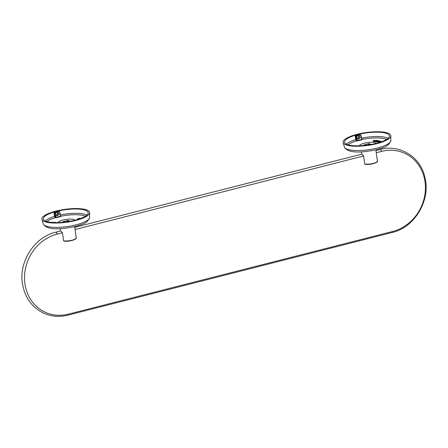 <?xml version="1.0" encoding="UTF-8"?>
<svg xmlns="http://www.w3.org/2000/svg" width="448" height="448" viewBox="0 0 448 448"><rect width="100%" height="100%" fill="white"/><g stroke="black" fill="none" stroke-linecap="round" stroke-linejoin="round"><path stroke-width="0.67" d="M58.212 222.572A8.467 2.279 172 0 1 58.447 222.135L58.201 222.432A8.764 2.363 -8 0 0 58.1 222.578M58.447 222.135A8.467 2.279 172 0 1 65.828 219.442A8.467 2.279 172 0 1 74.228 219.688A8.467 2.279 172 0 1 74.553 219.873A8.467 2.279 172 0 1 74.894 220.226M75.006 220.198A8.764 2.363 -8 0 0 74.866 220.091L74.553 219.873M60.603 216.182L60.586 216.602A178.73 161.554 -70.4 0 1 58.324 217.196A178.73 161.554 -70.4 0 1 56.05 217.762L55.244 217.689L55.91 217.448L55.39 212.873L59.5 211.826L60.586 216.21L59.662 211.837L58.699 211.131L59.158 211.68M53.502 222.27L52.438 222.359M86.184 210.588A22.635 6.098 -8 0 0 56.476 211.406A22.635 6.098 -8 0 0 43.35 218.943A22.635 6.098 -8 0 0 75.057 220.186A22.635 6.098 -8 0 0 88.183 212.643A22.635 6.098 -8 0 0 86.184 210.588M45.349 220.998A22.075 5.947 172 0 1 54.566 216.423L54.006 212.912L54.426 212.223L55.39 212.873L55.048 213.153L55.283 217.717M55.877 211.12A24.102 6.49 172 0 1 87.506 210.252A24.102 6.49 172 0 1 89.634 212.442A24.102 6.49 172 0 1 75.656 220.472A24.102 6.49 172 0 1 44.027 221.34A24.102 6.49 172 0 1 41.899 219.15A24.102 6.49 172 0 1 55.877 211.12M56.627 215.466L57.742 213.612L57.59 213.181M56.907 215.824A1.512 1.344 115.3 0 0 58.117 213.153A1.512 1.344 -64.7 0 1 56.907 215.824M56.454 214.984L57.193 216.014L59.175 214.29L58.436 213.259L57.579 213.181L56.454 214.984M54.006 212.912L54.611 212.542A22.344 6.02 172 0 1 56.672 211.982A22.344 6.02 172 0 1 58.828 211.467M56.05 217.762L55.91 217.448A178.444 161.291 109.6 0 0 60.441 216.294L60.586 216.602M59.707 211.91L60.866 216.289M85.378 216.227A20.826 5.611 172 0 0 85.238 216.16A20.826 5.611 172 0 0 60.833 216.266L60.542 215.874M47.034 221.62A20.826 5.611 172 0 1 55.244 217.689L54.566 216.423L54.964 216.345L55.485 217.375M79.985 218.327L77.409 219.106M80.405 218.551L79.733 218.31M67.441 221.715L67.099 221.53L69.222 220.97A2.912 0.784 172 0 1 69.233 220.976L69.983 221.29M63.778 222.186A2.912 0.784 172 0 1 63.706 222.04A2.912 0.784 172 0 1 65.391 221.071A2.912 0.784 172 0 1 69.205 220.959L68.018 220.399L68.068 220.763M63.706 222.04L62.765 221.743L68.018 220.399M75.068 229.533L363.636 155.954L361.939 154.112M376.258 152.734L381.522 151.39A41.966 37.391 -64.7 0 1 425.006 181.765A41.966 37.391 -64.7 0 1 392.773 231.437L68.398 314.149A41.966 37.391 -64.7 0 1 24.92 283.78A41.966 37.391 -64.7 0 1 57.148 234.102L62.446 232.753L63.577 240.817A7.302 1.966 -8 0 0 71.994 240.212A7.302 1.966 -8 0 0 76.227 237.782L74.665 226.643M64.036 241.058L63.577 240.817L64.036 241.058A6.871 1.848 -8 0 0 70.823 240.716A6.871 1.848 -8 0 0 75.695 238.678M365.036 164.287C369.258 165.306 378.896 162.467 377.418 160.983A7.302 1.966 172 0 1 373.184 163.414A7.302 1.966 -8 0 1 364.767 164.018L365.226 164.259L364.767 164.018L363.636 155.954M365.226 164.259A6.871 1.848 -8 0 0 373.055 163.677M365.148 145.505C364.582 145.118 365.058 144.704 366.582 144.273A2.912 0.784 172 0 1 370.401 144.166A2.912 0.784 172 0 1 370.423 144.178L370.384 144.2M359.402 145.774A8.467 2.279 172 0 1 359.632 145.337A8.467 2.279 172 0 1 367.018 142.643A8.467 2.279 172 0 1 375.413 142.89A8.467 2.279 172 0 1 375.738 143.074A8.467 2.279 172 0 1 376.085 143.427M364.902 145.393L363.955 144.939L369.208 143.601L371.174 144.491M359.632 145.337L359.391 145.634A8.764 2.363 -8 0 0 359.285 145.779M376.197 143.399A8.764 2.363 -8 0 0 376.057 143.293L375.738 143.074M361.788 139.384L361.777 139.804A178.73 161.554 -70.4 0 1 359.509 140.398A178.73 161.554 -70.4 0 1 357.235 140.963L356.434 140.89L356.675 140.582L356.154 139.541L355.757 139.625L356.434 140.89A20.826 5.611 172 0 0 348.219 144.822M374.074 140.252L373.296 140.577L374.069 140.241M380.223 141.366L379.154 141.238A180.594 80.304 74 0 1 378.963 141.165L379.154 141.238M377.955 141.613A180.69 80.349 -106 0 0 378.7 141.876L377.927 141.417L377.804 142.055M378.946 141.058A1.624 0.437 172 0 1 380.402 141.131A1.624 0.437 172 0 1 380.548 141.277A1.624 0.437 172 0 1 379.31 141.882A1.624 0.437 172 0 1 377.474 141.876A1.624 0.437 172 0 1 377.334 141.73A1.624 0.437 172 0 1 378.006 141.266L378.986 141.781A181.121 154.717 -70.6 0 1 378.711 141.882M378.347 142.24L377.367 141.988M380.548 141.31L380.352 141.646M376.477 141.025L378.482 140.773L377.77 140.526L378.941 140.767A181.121 132.037 -80.7 0 1 376.617 141.893A180.768 113.747 -111.1 0 1 375.458 141.702L375.654 141.344L377.418 141.182L376.499 141.204A180.667 113.686 -111.1 0 0 377.098 141.305M377.535 140.616L377.546 140.689A180.561 113.618 -111.1 0 0 378.347 140.823M378.588 142.486A180.925 151.665 56.5 0 1 378.381 142.492L378.622 142.167M373.475 141.294L373.184 141.54A180.768 139.574 -117.9 0 0 373.514 141.562A180.97 167.16 -55.6 0 0 375.407 141.036L373.514 141.562M373.145 141.271L375.766 140.353L376.958 140.426L375.133 141.389L376.51 140.504L374.651 140.952M375.592 140.526A180.561 139.412 -117.9 0 0 376.382 140.571M374.87 141.372L374.903 141.646A180.768 139.574 -117.9 0 0 375.172 141.658A181.121 104.238 -86.6 0 0 375.424 141.495M376.958 140.426L376.964 140.47A181.121 104.238 -86.6 0 1 375.654 141.344M360.556 134.882L360.836 135.033M376.247 143.388A22.635 6.098 -8 0 0 389.368 135.845A22.635 6.098 -8 0 0 357.666 134.602A22.635 6.098 -8 0 0 344.54 142.145A22.635 6.098 -8 0 0 376.247 143.388M356.154 139.541L355.606 136.091L355.197 136.108L355.611 135.425A22.635 6.098 172 0 1 357.7 134.854A22.635 6.098 172 0 1 359.89 134.333M355.197 136.108L355.757 139.625A22.075 5.947 172 0 0 346.534 144.2M376.846 143.674A24.102 6.49 172 0 1 343.09 142.352A24.102 6.49 172 0 1 357.062 134.322A24.102 6.49 172 0 1 390.824 135.643A24.102 6.49 172 0 1 376.846 143.674M357.812 138.662L358.932 136.814L358.775 136.382L357.644 138.186L358.383 139.216L360.366 137.491L359.626 136.455L358.77 136.382M369.258 143.965L369.208 143.601M359.766 137.206A1.512 1.344 115.3 0 0 359.302 136.349A1.512 1.344 -64.7 0 1 358.098 139.026A1.512 1.344 115.3 0 0 359.766 137.206M361.766 139.3L360.853 135.038L356.58 136.074L356.233 136.354L356.714 140.594L357.095 140.65A178.444 161.291 109.6 0 0 361.631 139.49L361.777 139.804M356.675 140.577L356.474 140.913M357.235 140.963L356.58 136.074L355.611 135.425M356.233 136.354L355.606 136.091L355.796 135.744A22.344 6.02 172 0 1 357.857 135.184A22.344 6.02 172 0 1 360.018 134.669L360.226 134.708M361.777 139.412L360.69 135.027L360.018 134.669M386.568 139.429A20.826 5.611 172 0 0 386.467 139.384A20.826 5.611 172 0 0 362.023 139.462L361.732 139.076M378.599 142.307L378.577 142.341A0.291 0.291 0 0 1 378.806 142.038L380.951 141.49A0.291 0.291 0 0 1 381.147 141.512L381.662 141.73M378.75 142.078L378.627 142.733L378.577 142.341L379.042 142.61M360.892 135.106L362.057 139.49M370.63 144.211L368.29 144.732L368.631 144.917M373.335 140.532L374.382 140.342M373.391 140.521L374.315 140.342L373.391 140.521M373.408 140.622L374.31 140.37M373.856 140.538L373.475 140.504L373.856 140.504A180.925 157.22 -68.6 0 1 373.722 140.549M377.927 141.417A1.299 0.347 -8 0 0 377.653 141.686A1.299 0.347 -8 0 0 377.77 141.803A1.299 0.347 -8 0 0 379.238 141.809A1.299 0.347 -8 0 0 380.223 141.322A1.299 0.347 -8 0 0 380.111 141.204A1.299 0.347 -8 0 0 379.142 141.126M378.678 141.68L378.958 141.602M378.935 140.717L376.617 141.893M376.578 141.624L375.418 141.434M375.581 140.448L374.573 140.734L375.379 140.868M57.148 234.102A2.548 0.93 75.7 0 0 55.994 232.238A2.548 0.93 75.7 0 0 55.709 232.198L60.771 230.905L62.446 232.753M52.5 222.342L53.418 222.163L52.5 222.342M52.567 222.365L53.329 222.242A180.583 53.166 -93.1 0 1 53.306 222.264A180.925 164.674 -60.1 0 1 53.206 222.286M53.29 222.169L52.92 222.281M52.914 222.253L52.562 222.32M54.421 222.583L55.518 222.264M55.474 222.376L54.746 222.589M53.021 222.516L54.102 222.572M60.351 214.956A22.075 5.947 172 0 1 86.828 215.169M54.426 212.223A22.635 6.098 172 0 1 56.51 211.652A22.635 6.098 172 0 1 58.699 211.131M76.042 224.862A23.492 6.328 -8 0 0 89.662 217.504L89.662 217.504C86.839 224.213 82.079 224.039 75.505 226.436C62.462 229.174 47.27 230.821 43.266 224.022L43.266 224.022A23.492 6.328 -8 0 0 45.214 225.708A23.492 6.328 -8 0 0 76.042 224.862M54.964 216.345L54.415 212.89L55.048 213.153M77.851 219.408L77.409 219.173L77.437 219.531M78.383 219.24L77.577 218.87M68.398 314.149A2.548 0.93 75.7 0 1 67.934 315.157C59.282 317.29 51.05 316.562 43.249 312.962C31.601 307.042 24.651 297.203 22.4 283.438C18.782 261.475 34.636 237.014 55.709 232.198M392.773 231.437A2.548 0.93 75.7 0 1 392.308 232.445L67.934 315.157M381.522 151.39A2.548 0.93 -104.3 0 0 380.374 149.526A2.548 0.93 -104.3 0 0 380.083 149.486C399.79 143.942 420.605 156.923 424.9 177.352C430.903 200.054 414.764 227.399 392.308 232.445M361.536 138.158A22.075 5.947 172 0 1 387.447 138.068A22.075 5.947 172 0 1 388.018 138.37M344.456 147.224L344.456 147.224A23.492 6.328 -8 0 0 346.399 148.904A23.492 6.328 -8 0 0 377.227 148.058A23.492 6.328 -8 0 0 390.852 140.706L390.852 140.706C388.024 147.414 383.264 147.241 376.69 149.632C363.653 152.376 348.454 154.022 344.456 147.224L343.09 142.352M379.574 142.442L378.829 142.044L380.985 141.495L381.595 141.753M89.634 212.442L89.662 217.504M43.266 224.022L41.899 219.15M59.018 211.495L59.651 211.831M79.761 218.294L77.61 218.842A0.291 0.291 0 0 0 77.392 219.145L77.414 219.537M80.478 218.529L79.946 218.305A0.291 0.291 0 0 0 79.755 218.294M70.073 221.273L69.406 220.993A0.291 0.291 0 0 0 69.216 220.982L67.066 221.53M74.76 227.338L361.962 154.106M361.715 154.168L361.39 151.872M377.418 160.983L375.85 149.845M375.95 150.539L380.083 149.486M390.824 135.643L390.852 140.706M371.263 144.474L370.597 144.194A0.291 0.291 0 0 0 370.412 144.178L368.256 144.726A0.291 0.291 0 0 0 368.038 145.001M60.206 228.676L60.525 230.966M63.846 241.086C68.068 242.11 77.706 239.266 76.227 237.782"/></g></svg>
